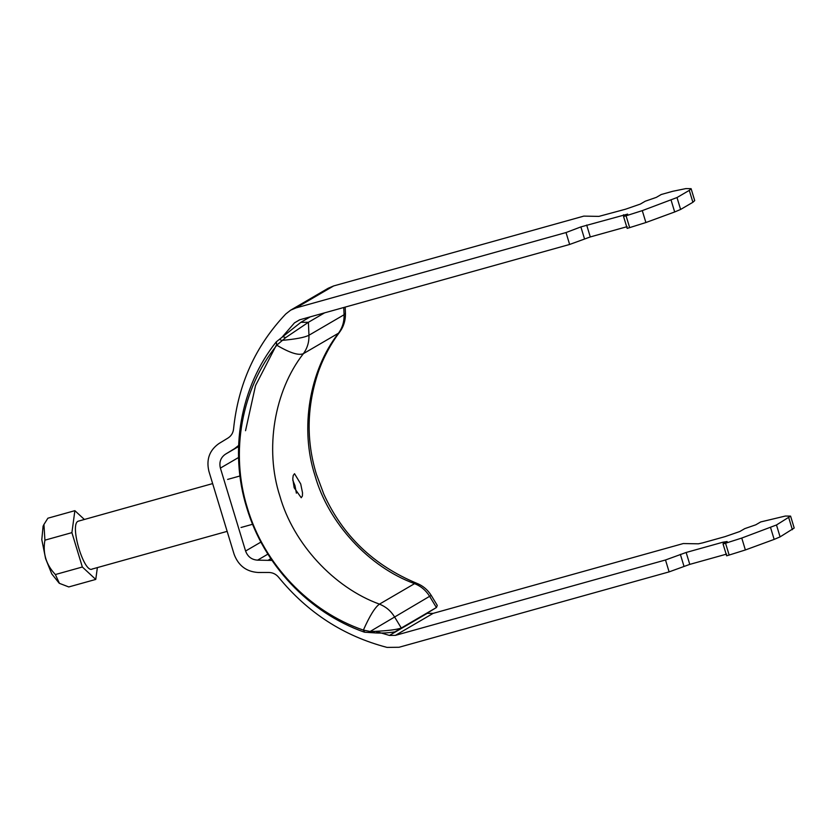 <?xml version="1.0" encoding="UTF-8"?>
<svg xmlns="http://www.w3.org/2000/svg" width="836" height="836" viewBox="0 0 836 836"><rect width="100%" height="100%" fill="white"/><g stroke="black" fill="none" stroke-linecap="round" stroke-linejoin="round"><path stroke-width="1.25" d="M726.651 554.09L689.773 564.384L669.113 571.887L399.054 647.263L387.026 647.398C343.742 636.071 307.585 612.683 278.576 577.216C275.995 574.144 272.766 572.566 268.889 572.472L258.115 572.482C246.359 571.709 238.364 565.627 234.101 554.237L208.906 471.295C206.116 459.497 209.46 450.249 218.938 443.55L228.04 438.012C231.258 435.943 233.098 432.943 233.557 429.025C238.166 384.173 255.555 345.832 285.745 314.012L290.615 310.187L295.954 307.93L333.637 285.943L583.81 216.116L598.9 216.388L625.579 209.199L640.334 204.078L645.256 201.215L656.323 197.369L661.234 194.506L672.719 191.298L685.865 188.602L691.1 188.685L694.716 200.598L692.898 202.281L689.282 190.378L691.1 188.685M290.615 310.187L328.297 288.201L333.637 285.943M281.983 337.284L294.471 322.874L299.57 319.833L569.64 244.457L566.014 232.554L580.874 226.911L627.648 214.1L623.552 216.493L627.178 228.395L645.894 222.533L674.683 211.968L680.619 209.449L692.898 202.281M245.544 430.697L255.544 385.563L276.664 344.536M238.636 445.463L234.498 448.681L238.605 446.288M272.024 560.423L257.592 560.151C251.72 559.765 247.717 556.724 245.585 551.028L220.391 468.097C218.99 462.193 220.662 457.564 225.406 454.22L234.498 448.681M433.121 613.373L683.294 543.546L698.384 543.818L702.533 542.909L725.063 536.628L739.818 531.508L744.73 528.645L755.807 524.799L760.718 521.936L785.349 516.042L790.584 516.115L776.477 524.977L741.762 538.06L725.554 543.222L723.035 543.923L727.132 541.529L723.025 542.177L686.147 552.471L665.498 559.984L395.438 635.36L433.121 613.373L426.715 613.342M395.438 635.36L389.43 635.423L375.489 631.337M217.956 501.077L223.254 518.519M629.686 227.695L626.07 215.792L642.278 210.63L676.993 197.547L680.619 209.449M569.64 244.457L590.289 236.943L627.167 226.65M689.282 190.378L676.993 197.547M566.014 232.554L295.954 307.93M626.07 215.792L623.552 216.493M790.584 516.115L794.2 528.028L780.092 536.879L774.157 539.398L745.378 549.963L726.651 555.825L723.035 543.923M669.113 571.887L665.498 559.984M294.157 487.754L301.232 497.733L302.402 495.999L302.527 492.843L300.709 483.929L294.523 473.698L293.217 475.465L292.778 478.714L294.157 487.754M277.197 344.777L285.693 337.608L282.798 336.657L276.298 341.84L276.831 345.237C241.395 389.085 229.973 452.161 247.383 508.006C263.998 564.175 308.85 611.377 363.378 630.104L364.517 632.204L372.762 632.747C380.161 633.364 387.549 633.071 394.947 631.88L430.143 611.335M282.798 336.657L300.887 322.309L310.219 316.865M364.203 632.11C308.85 612.673 263.58 564.613 246.704 507.619C229.043 450.938 240.35 386.932 276.089 342.091L276.298 341.84M430.059 611.388L436.402 607.532L429.62 596.319L431.23 595.42L437.27 605.379L436.476 607.49L401.29 628.014C396.818 629.612 388.029 630.731 374.946 631.379L370.076 631.452L363.378 630.104C369.679 615.892 375.04 607.229 379.46 604.135C333.919 587.677 293.217 543.505 279.872 496.082C264.563 449.204 274.166 391.008 303.363 353.68L338.486 333.198C309.289 370.515 299.685 428.722 314.994 475.6C328.339 523.022 369.042 567.184 414.572 583.643L379.46 604.135C385.814 606.664 390.83 610.886 394.498 616.811L401.29 628.014L394.947 631.88M324.598 312.852L308.4 322.299L285.693 337.608M279.6 339.385L281.659 340.409C295.547 339.197 304.638 337.472 308.954 335.246L344.066 314.754C344.286 321.641 342.426 327.785 338.486 333.198L339.489 332.31C343.638 326.719 345.623 320.334 345.435 313.155L344.066 314.754L343.763 307.502M276.089 342.091L276.831 345.237C289.779 352.886 298.619 355.697 303.363 353.68C307.314 348.278 309.174 342.133 308.954 335.246L308.4 322.299L300.887 322.309M431.23 595.42C427.666 589.714 422.807 585.66 416.662 583.256L414.572 583.643C420.926 586.172 425.942 590.404 429.62 596.319L368.613 632.382M97.363 567.592L95.764 579.421L82.346 567.007L71.906 532.636L74.874 510.671L84.321 519.417M92.556 568.856C84.499 575.095 69.231 524.851 78.082 521.236L212.637 483.595M95.764 579.421L68.771 586.945L59.429 583.35L55.364 574.541C46.084 564.697 42.605 553.233 44.914 540.171L43.942 524.475L43.085 526.189L41.8 539.648L45.593 558.615L51.748 573.883L59.157 583.173M43.942 524.475L47.892 518.205L74.874 510.671M44.914 540.171L71.906 532.636M55.364 574.541L82.346 567.007M296.393 493.188L294.972 485.632L292.799 480.219M294.471 322.874L299.769 319.78M225.406 454.22L238.594 446.518M220.391 468.097L238.563 457.491M389.43 635.423L427.112 613.436M268.366 560.141L270.854 558.688M257.592 560.151L267.907 554.132M245.585 551.028L260.936 542.073M645.894 222.533L642.278 210.63M671.068 200.055L674.683 211.968M624.001 216.231L623.552 214.747M586.673 225.041L590.289 236.943M584.5 238.814L580.874 226.911M729.17 555.125L725.554 543.222M745.378 549.963L741.762 538.06M770.541 527.485L774.157 539.398M776.477 524.977L780.092 536.879M723.485 543.661L723.025 542.177M680.358 554.341L683.973 566.244M686.147 552.471L689.773 564.384M792.382 529.71L788.766 517.808M363.942 630.292L364.517 632.204M374.946 631.379L372.762 632.747M339.489 332.31C330.742 344.024 323.804 356.899 318.673 370.933C306.76 405.962 306.007 440.405 316.416 474.273L323.804 494.107C342.624 535.583 373.577 565.293 416.662 583.256M345.184 307.105L345.435 313.155M436.476 607.49L430.101 611.367M252.608 524.266L241.029 527.495M227.152 531.362L92.023 569.086M239.963 475.977L227.611 479.415"/></g></svg>
